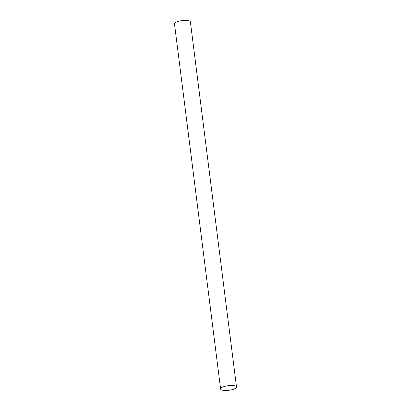 <?xml version="1.0" encoding="UTF-8"?>
<svg xmlns="http://www.w3.org/2000/svg" width="411" height="411" viewBox="0 0 411 411"><rect width="100%" height="100%" fill="white"/><g stroke="black" fill="none" stroke-linecap="round" stroke-linejoin="round"><path stroke-width="0.62" d="M236.042 387.922A8.014 2.332 -7.2 0 1 227.329 390.45A8.014 2.332 -7.2 0 1 220.609 388.991A8.014 2.332 -7.2 0 1 228.269 385.672A8.014 2.332 -7.2 0 1 236.51 386.982A8.014 2.332 -7.2 0 1 236.042 387.922M236.51 386.982L190.391 21.891A8.014 2.332 172.8 0 0 182.145 20.581A8.014 2.332 172.8 0 0 174.49 23.9L220.609 388.991"/></g></svg>
